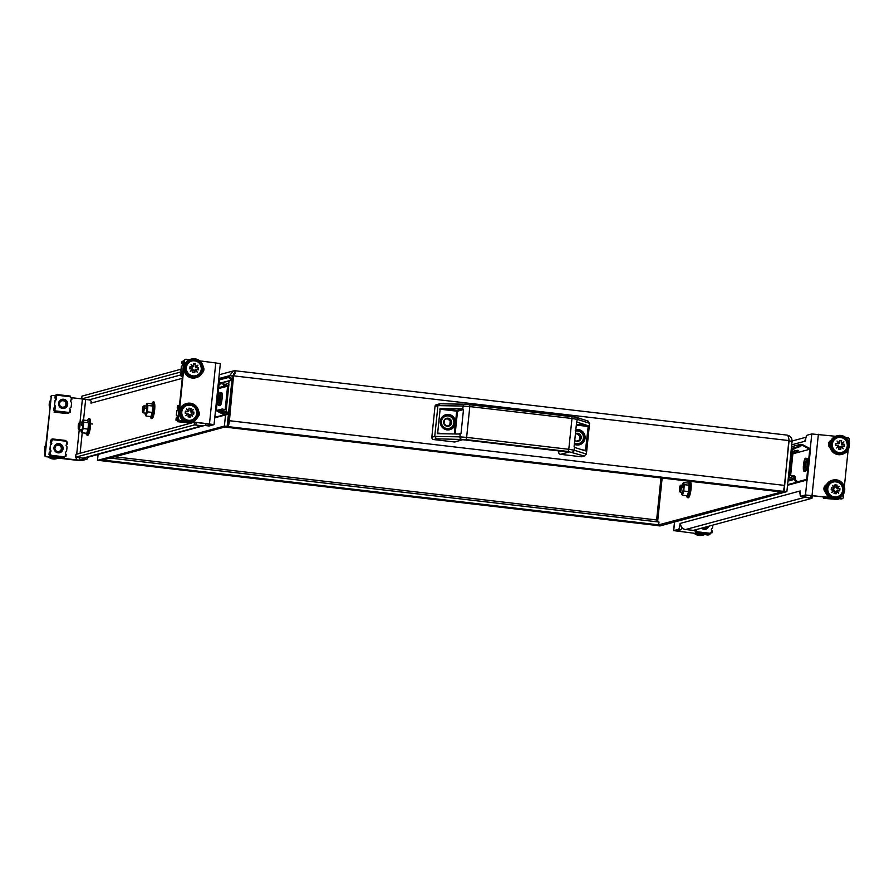 <?xml version="1.0" encoding="UTF-8"?>
<svg xmlns="http://www.w3.org/2000/svg" width="894" height="894" viewBox="0 0 894 894"><rect width="100%" height="100%" fill="white"/><g stroke="black" fill="none" stroke-linecap="round" stroke-linejoin="round"><path stroke-width="1.34" d="M230.306 407.183L229.143 407.049M229.881 411.229L228.73 411.095M228.786 410.592L229.937 410.726M229.467 415.274L228.305 415.14M228.361 414.637L229.512 414.771M229.255 417.297L228.104 417.163M228.149 416.66L229.311 416.794M229.669 413.251L228.518 413.117M228.573 412.615L229.724 412.749M230.093 409.206L228.942 409.072M228.987 408.569L230.149 408.703M660.979 477.91L656.632 519.962L114.711 456.789M229.423 420.705L784.44 485.397A5.643 1.017 96.6 0 1 782.809 491.287L780.685 491.868L225.668 427.164L227.78 426.594A5.643 1.017 -83.4 0 0 229.423 420.705L233.524 376.039L228.886 420.851L227.4 423.979M784.44 485.397L789.078 440.597L234.049 375.905L235.357 370.798L233.379 370.921L229.602 375.659L232.362 375.983L227.143 426.393L224.394 426.069L97.491 460.376L98.105 454.431M789.033 440.988L792.095 441.223C792.006 437.814 790.251 435.769 786.809 435.076L235.345 370.775L786.809 435.076C788.016 435.3 788.765 437.132 789.078 440.597M233.524 376.039L235.345 370.775M657.258 525.236L784.127 491.309L788.933 439.379M657.224 525.616L659.973 525.94L786.876 491.633L792.095 441.223M662.141 478.044L657.604 521.884M784.127 491.309L786.876 491.633M235.066 373.591L232.362 375.983M218.806 378.575L229.602 375.659L229.445 377.145M229.054 380.978L228.719 384.219M225.903 411.463L225.802 412.447M225.534 414.972L224.394 426.069M227.143 426.393L100.24 460.701L97.491 460.376M101.212 460.432A5.643 1.017 -83.4 0 0 101.48 460.723A5.643 1.017 -83.4 0 0 101.558 460.723L103.715 459.762M656.576 521.761L656.632 519.962M103.682 460.142L658.699 524.845L656.587 525.415A5.643 1.017 96.6 0 1 656.509 525.415A5.643 1.017 96.6 0 1 656.442 525.393M658.699 524.845L658.99 522.04L110.029 458.052M223.891 414.738L215.677 410.38L218.896 379.302L229.099 377.078A2.615 2.559 -104.6 0 1 231.39 379.972L230.641 380.363A2.615 2.559 75.4 0 0 227.411 377.76A2.615 2.559 75.4 0 0 227.4 377.771L219.533 379.861L216.415 409.977L223.668 413.833A2.615 2.559 75.4 0 0 227.355 412.045L228.004 412.603A2.615 2.559 -104.6 0 1 225.187 414.894L214.828 417.096M218.728 379.291L227.814 376.933M219.153 383.548L231.345 380.386M219.175 383.336L230.641 380.363M222.617 413.274L227.355 412.045M219.89 410.916L220.505 411.095A2.615 2.559 -104.6 0 1 224.07 411.285A1.408 1.386 75.4 0 0 226.126 411.251L228.898 384.487A1.408 1.386 75.4 0 0 226.908 383.995A2.615 2.559 -104.6 0 1 223.377 383.347L222.751 383.381A2.615 2.559 75.4 0 0 226.551 385.515A0.704 0.693 -104.6 0 1 227.579 386.219L225.187 409.262A0.704 0.693 -104.6 0 1 224.048 409.709A2.615 2.559 75.4 0 0 219.89 410.916L218.739 411.218M222.751 383.381L219.075 384.342M220.505 411.095L219.175 411.441M802.287 444.497L810.512 448.855L807.293 479.933L797.09 482.145A2.615 2.559 -105.1 0 1 794.811 479.262L795.559 478.871A2.615 2.559 74.9 0 0 798.789 481.464L806.656 479.374L809.774 449.257L802.521 445.402A2.615 2.559 74.9 0 0 798.834 447.19L798.174 446.631A2.615 2.559 -105.1 0 1 801.002 444.34L802.287 444.497M787.536 485.274L807.293 479.933M787.547 485.23L798.387 482.302M788.016 480.693L794.855 478.849M792.877 453.817L809.774 449.257M791.268 449.235L798.834 447.19M791.302 448.9L798.141 447.045M797.75 450.241A2.615 2.559 -105.1 0 1 794.174 450.051A1.408 1.386 74.9 0 0 792.118 450.084L789.357 476.848A1.408 1.386 74.9 0 0 791.358 477.34A2.615 2.559 -105.1 0 1 794.878 477.988L795.515 477.944A2.615 2.559 74.9 0 0 791.704 475.809A0.704 0.693 -105.1 0 1 790.676 475.116L793.056 452.073A0.704 0.693 -105.1 0 1 794.207 451.626A2.615 2.559 74.9 0 0 798.353 450.42L795.548 450.833M795.515 477.944L788.083 479.955M791.838 450.408L791.123 450.61M789.145 476.457L788.43 476.647M794.878 477.988L788.106 479.821M202.703 371.87A4.582 4.504 74.8 0 0 203.329 368.63M203.195 366.763A4.582 4.504 -105.2 0 1 202.29 372.798M198.11 416.258A4.582 4.504 74.8 0 0 198.747 413.017M198.613 411.151A4.582 4.504 -105.2 0 1 197.697 417.185M87.869 457.203A5.643 1.017 96.6 0 1 86.908 459.203L84.159 458.879L79.387 460.175L79.644 457.739M84.159 458.879A5.643 1.017 -83.4 0 0 84.74 458.052M205.799 423.544A5.643 1.017 -83.4 0 0 206.346 425.667A5.643 1.017 -83.4 0 0 206.425 425.667L209.185 425.991A5.643 1.017 96.6 0 1 209.107 425.991A5.643 1.017 96.6 0 1 209.04 425.969M211.196 424.304L206.425 425.667M91.076 401.227A5.643 1.017 -83.4 0 1 90.942 403.138L182.275 378.33M86.908 459.203L82.147 460.499L75.577 460.142L45.929 456.689A1.408 1.386 -105.2 0 1 44.7 455.124L45.225 454.979A1.408 1.386 74.8 0 0 46.466 456.543L79.387 460.175M192.467 421.778L214.046 424.628L209.185 425.991M211.185 424.371L191.998 421.934M199.72 360.841L220.349 363.579L214.046 424.628M184.03 366.272L184.633 360.494A1.408 1.386 74.8 0 1 186.153 359.254L189.539 359.656M183.236 420.705L179.314 420.448A1.408 1.386 -105.2 0 1 178.085 418.895L184.097 360.64A1.408 1.386 -105.2 0 1 185.114 359.444L185.639 359.299M183.594 420.951L179.314 420.448M178.085 418.895L179.213 412.972M179.448 410.659L183.795 368.585M178.61 418.75A1.408 1.386 74.8 0 0 179.85 420.303M81.667 398.858L71.989 397.729M55.294 395.785L52.768 395.494A1.408 1.386 74.8 0 0 51.249 396.735L45.225 454.979M51.249 396.735L44.7 455.124M50.712 396.869A1.408 1.386 -105.2 0 1 51.729 395.673L52.254 395.528M181.705 371.748L81.689 398.925L88.998 399.875A2.827 2.771 -105.2 0 1 91.467 403.004M181.069 369.2L81.969 396.12L81.689 398.925M81.656 398.936L81.969 396.12M196.144 422.415L195.875 425.052L202.078 425.779A5.643 5.543 74.8 0 0 204.134 425.622L85.042 457.974A5.643 5.543 -105.2 0 1 82.986 458.13L75.644 457.192L194.233 424.963L194.512 422.225M204.134 425.622A5.643 5.543 74.8 0 0 205.911 424.773M195.875 425.052L194.233 424.963M75.956 454.409L75.644 457.192L75.934 454.387L190.623 423.22M192.087 422.828L194.367 422.203M825.665 492.415A4.582 4.504 -105.1 0 1 826.458 484.682M830.247 448.028A4.582 4.504 -105.1 0 1 831.051 440.295M674.601 521.984L673.707 530.623L678.468 529.326A5.643 1.017 -83.4 0 0 680.099 523.448L800.242 490.951A5.643 1.017 -83.4 0 0 800.644 496.282A5.643 1.017 -83.4 0 0 800.722 496.282L803.471 496.606L808.243 495.31L829.587 497.6M682.144 527.806A5.643 1.017 96.6 0 1 681.228 529.65L678.468 529.326M673.707 530.623L707.802 535.003L676.412 530.969L681.228 529.65M800.722 496.282L805.483 494.997L807.036 480M810.266 448.721L811.797 433.936L807.025 435.233A5.643 1.017 -83.4 0 0 805.393 441.111L791.715 444.81M811.797 433.936L835.544 436.294M829.23 497.355L805.483 494.997M841.165 498.941L841.701 498.807A1.408 1.386 74.9 0 0 842.215 498.763L841.679 498.908A1.408 1.386 -105.1 0 1 841.165 498.941L838.002 498.573M841.701 498.807L838.46 498.427M845.713 437.49L848.004 437.747A1.408 1.386 74.9 0 1 849.244 439.312L848.931 442.295M848.171 449.66L844.349 486.682M843.578 494.047L843.221 497.567A1.408 1.386 74.9 0 1 842.215 498.763M708.327 534.858A1.408 1.386 74.9 0 0 708.841 534.824L708.316 534.958A1.408 1.386 -105.1 0 1 707.802 535.003M708.841 534.824A1.408 1.386 74.9 0 0 709.668 534.199M799.705 491.108A5.643 5.543 74.9 0 0 800.096 493.834M802.242 496.472A5.643 5.543 74.9 0 0 804.645 497.355L810.847 498.07L811.126 495.444M810.847 498.07L811.987 498.293L812.266 495.578L811.987 498.293L693.42 530.354L685.575 529.539A5.643 5.543 -105.1 0 1 680.636 523.303M805.717 438.786A5.643 5.543 74.9 0 0 804.857 441.256M574.317 444.296A7.767 7.61 74.9 0 0 585.078 436.708A7.767 7.61 74.9 0 0 575.837 429.69M577.859 430.383A7.767 7.61 74.9 0 0 575.792 430.025M448.687 414.47A7.767 7.61 74.9 0 0 440.295 422.728A7.767 7.61 74.9 0 0 455.471 423.052A7.767 7.61 74.9 0 0 448.687 414.47M448.263 415.274A7.767 7.61 74.9 0 0 444.955 414.984M581.201 456.756L584.81 455.929L581.96 456.7A2.112 2.079 -105.1 0 1 581.201 456.756L560.516 454.342A2.112 2.079 -105.1 0 1 558.661 451.995L561.488 451.235M454.364 441.971L462.69 439.714L455.124 441.915A2.112 2.079 -105.1 0 1 454.364 441.971L433.679 439.557A2.112 2.079 -105.1 0 1 431.824 437.211L434.741 436.428L459.918 436.864L460.209 434.059L437.602 433.668L440.206 408.469L462.813 408.86L463.494 409.575L457.527 411.195L455.169 433.97M587.626 420.985L589.571 423.298L586.397 454.107L584.005 455.996L568.182 451.504L466.009 439.591L436.484 438.798L434.741 436.428L437.926 405.619L440.105 403.786L464.567 404.211M462.813 408.86L463.092 406.055L437.926 405.619L435.009 406.412L431.824 437.211M437.602 433.668L437.166 432.964L444.217 433.791M582.206 449.872L585.749 450.285L585.425 450.9L574.496 447.402L574.093 446.564L576.552 422.761L577.099 422.191L588.029 425.7L588.207 426.483L576.306 425.086M585.425 450.9L588.207 426.483M558.772 450.922L558.661 451.995M458.633 434.037L461.036 433.389L463.494 409.575M435.009 406.412A2.112 2.079 -105.1 0 1 436.529 404.602L440.105 403.786M568.182 452.018L463.93 439.859M461.036 433.389L460.209 434.059L461.036 433.389M576.552 422.761L577.334 419.375L571.981 418.481L469.808 406.58L466.623 437.378L568.796 449.291L571.981 418.481L571.836 416.492L464.925 404.222A2.112 1.632 -89 0 0 464.746 404.2L439.882 403.775M448.978 429.846A7.767 7.61 74.9 0 0 451.693 427.924M578.563 444.955A7.767 7.61 74.9 0 0 581.279 443.033M446.218 429.712A7.051 6.917 74.9 0 0 447.883 429.478L449.336 429.086A7.051 6.917 -105.1 0 1 440.586 422.784A7.051 6.917 -105.1 0 1 448.218 415.274A7.051 6.917 -105.1 0 1 449.336 429.086C456.298 423.935 455.918 419.331 448.229 415.274L444.195 415.855A7.051 6.917 74.9 0 0 442.642 416.492M448.039 418.202L451.28 420.616A4.079 4.001 74.9 0 0 444.385 419.822A4.079 4.001 74.9 0 0 447.212 426.282A4.079 4.001 74.9 0 0 451.28 420.616L450.867 424.661L447.212 426.282L443.972 423.857L444.385 419.822L448.039 418.202M447.123 418.593L450.218 420.906L451.28 420.616M450.218 420.906L449.805 424.952L450.867 424.661M449.805 424.952L447.034 426.17M575.814 444.821A7.051 6.917 74.9 0 0 577.468 444.586L578.932 444.195A7.051 6.917 -105.1 0 1 574.373 443.837M575.356 434.294L577.636 433.299L580.876 435.724A4.079 4.001 74.9 0 0 575.412 433.691M580.876 435.724L580.452 439.77A4.079 4.001 74.9 0 0 580.876 435.724L579.815 436.015L579.401 440.049L580.452 439.77L576.798 441.39A4.079 4.001 74.9 0 0 580.452 439.77M574.719 440.496A4.079 4.001 74.9 0 0 576.798 441.39L574.764 439.971M576.719 433.702L579.815 436.015M579.401 440.049L576.63 441.278M679.529 487.588L679.496 491.275L680.289 489.465L680.144 485.766L679.529 487.588M680.144 485.766L680.882 485.151A3.531 0.637 96.6 0 1 681.016 485.107A3.531 0.637 96.6 0 1 681.072 489.778A3.531 0.637 96.6 0 1 680.189 492.113A3.531 0.637 96.6 0 1 680.088 492.035L679.496 491.275M219.991 405.675A6.56 1.185 -83.4 0 0 220.069 405.697A6.56 1.185 -83.4 0 0 220.159 405.697A6.56 1.185 -83.4 0 0 222.036 399.082A6.56 1.185 -83.4 0 0 221.589 392.667A6.56 1.185 -83.4 0 0 221.5 392.667M218.784 405.53A6.56 1.185 -83.4 0 0 220.662 398.925A6.56 1.185 -83.4 0 0 220.215 392.5A6.56 1.185 -83.4 0 0 220.125 392.511A6.56 1.185 -83.4 0 0 218.248 399.115A6.56 1.185 -83.4 0 0 218.695 405.541A6.56 1.185 -83.4 0 0 218.784 405.53M219.823 398.378L218.952 402.423L219.645 395.707L220.136 398.411M220.103 398.657L219.198 398.545M682.2 487.677A3.531 0.637 96.6 0 1 683.161 485.386A3.531 0.637 96.6 0 1 683.139 490.024A3.531 0.637 96.6 0 1 682.346 492.337M682.29 485.252A5.643 1.017 96.6 0 1 682.446 484.693A5.643 1.017 96.6 0 1 682.48 484.582A5.643 1.017 96.6 0 1 683.608 483.565A5.643 1.017 96.6 0 1 683.798 487.833A5.643 1.017 96.6 0 1 683.429 490.728A5.643 1.017 96.6 0 1 682.86 493.119A5.643 1.017 96.6 0 1 681.731 494.136L681.519 493.086M682.446 484.693L683.396 482.514L684.279 484.671L683.776 491.041L688.626 491.611L687.251 495.812L682.401 495.242L681.731 494.136A5.643 1.017 -83.4 0 1 681.496 492.851L681.53 493.276M681.474 492.259A5.643 1.017 -83.4 0 0 681.496 492.851M683.776 491.041L682.401 495.242M684.279 484.671L689.129 485.241L688.626 491.611M683.396 482.514L688.246 483.073L689.129 485.241M231.378 396.735L230.227 396.601M231.669 393.896L230.518 393.762M230.708 403.194L229.557 403.06M230.339 406.837L229.188 406.703M218.482 390.03A6.56 1.185 96.6 0 1 218.125 397.808A6.56 1.185 96.6 0 1 217.354 400.87M142.492 408.312L142.448 411.989L143.241 410.19L143.096 406.479L142.492 408.312M143.096 406.479L143.845 405.865A3.531 0.637 96.6 0 1 143.968 405.82A3.531 0.637 96.6 0 1 144.023 410.502A3.531 0.637 96.6 0 1 143.152 412.838A3.531 0.637 96.6 0 1 143.04 412.76L142.448 411.989M78.259 425.008L78.225 428.684L79.018 426.874L78.862 423.175L78.259 425.008M78.862 423.175L79.611 422.56A3.531 0.637 96.6 0 1 79.734 422.516A3.531 0.637 96.6 0 1 79.801 427.198A3.531 0.637 96.6 0 1 78.918 429.522A3.531 0.637 96.6 0 1 78.806 429.455L78.225 428.684M805.248 471.373A6.56 1.185 -83.4 0 0 805.338 471.406A6.56 1.185 -83.4 0 0 805.427 471.395A6.56 1.185 -83.4 0 0 807.304 464.791A6.56 1.185 -83.4 0 0 806.857 458.365A6.56 1.185 -83.4 0 0 806.768 458.376M804.041 471.239A6.56 1.185 -83.4 0 0 805.919 464.623A6.56 1.185 -83.4 0 0 805.472 458.209A6.56 1.185 -83.4 0 0 805.393 458.22A6.56 1.185 -83.4 0 0 803.516 464.824A6.56 1.185 -83.4 0 0 803.952 471.239A6.56 1.185 -83.4 0 0 804.041 471.239M805.092 464.075L804.209 468.132L804.902 461.405L805.393 464.12M805.371 464.355L804.455 464.254M81.611 425.175A3.531 0.637 96.6 0 1 82.572 422.873A3.531 0.637 96.6 0 1 82.561 427.511A3.531 0.637 96.6 0 1 81.756 429.824M81.7 422.75A5.643 1.017 96.6 0 1 81.857 422.18A5.643 1.017 96.6 0 1 81.902 422.08A5.643 1.017 96.6 0 1 83.019 421.063A5.643 1.017 96.6 0 1 83.209 425.32A5.643 1.017 96.6 0 1 82.84 428.215A5.643 1.017 96.6 0 1 82.27 430.606A5.643 1.017 96.6 0 1 81.142 431.634L80.941 430.573M81.857 422.18L82.818 420.001L83.69 422.169L83.187 428.539L88.037 429.098L86.662 433.299L81.812 432.741L81.142 431.634A5.643 1.017 -83.4 0 1 80.907 430.338L80.941 430.774M80.885 429.757A5.643 1.017 -83.4 0 0 80.907 430.338M83.187 428.539L81.812 432.741M83.69 422.169L88.54 422.728L88.037 429.098M82.818 420.001L87.668 420.571L88.54 422.728M145.845 408.48A3.531 0.637 96.6 0 1 146.795 406.189A3.531 0.637 96.6 0 1 146.784 410.827A3.531 0.637 96.6 0 1 145.99 413.14M145.934 406.055A5.643 1.017 96.6 0 1 146.091 405.485A5.643 1.017 96.6 0 1 146.124 405.384A5.643 1.017 96.6 0 1 147.253 404.367A5.643 1.017 96.6 0 1 147.443 408.625A5.643 1.017 96.6 0 1 147.074 411.519A5.643 1.017 96.6 0 1 146.504 413.911A5.643 1.017 96.6 0 1 145.376 414.939L145.163 413.877M146.091 405.485L147.041 403.306L147.912 405.474L147.421 411.843L152.271 412.402L150.885 416.615L146.035 416.045L145.376 414.939A5.643 1.017 -83.4 0 1 145.141 413.643L145.174 414.078M145.107 413.062A5.643 1.017 -83.4 0 0 145.141 413.643M147.421 411.843L146.035 416.045M147.912 405.474L152.762 406.044L152.271 412.402M147.041 403.306L151.891 403.876L152.762 406.044M194.791 359.801A8.594 8.426 74.8 0 0 185.494 368.954A8.594 8.426 74.8 0 0 196.166 376.62A8.594 8.426 74.8 0 0 194.791 359.801M195.831 376.698A8.594 8.426 74.8 0 0 194.132 359.98A8.594 8.426 74.8 0 0 191.327 360.126M192.925 377.849A9.599 9.409 74.8 0 0 203.307 367.624A9.599 9.409 74.8 0 0 191.394 359.064A9.599 9.409 74.8 0 0 192.925 377.849M191.394 359.064L190.701 359.254A9.599 9.409 74.8 0 0 192.232 378.039A9.599 9.409 74.8 0 0 195.741 377.771L196.423 377.581M190.21 404.189A8.594 8.426 74.8 0 0 180.912 413.341A8.594 8.426 74.8 0 0 191.573 421.007A8.594 8.426 74.8 0 0 190.21 404.189M191.249 421.085A8.594 8.426 74.8 0 0 189.539 404.367A8.594 8.426 74.8 0 0 186.745 404.513M188.343 422.236A9.599 9.409 74.8 0 0 198.714 412.011A9.599 9.409 74.8 0 0 186.812 403.451A9.599 9.409 74.8 0 0 188.343 422.236M186.812 403.451L186.12 403.641A9.599 9.409 74.8 0 0 187.651 422.426A9.599 9.409 74.8 0 0 191.148 422.158L191.841 421.979M836.203 480.838A8.594 8.426 74.9 0 0 826.905 489.979A8.594 8.426 74.9 0 0 837.566 497.656A8.594 8.426 74.9 0 0 836.203 480.838M837.231 497.746A8.594 8.426 74.9 0 0 835.544 481.017A8.594 8.426 74.9 0 0 832.75 481.162M834.337 498.886A9.599 9.409 74.9 0 0 844.718 488.672A9.599 9.409 74.9 0 0 832.817 480.1A9.599 9.409 74.9 0 0 834.337 498.886M832.817 480.1L832.124 480.279A9.599 9.409 74.9 0 0 833.644 499.064A9.599 9.409 74.9 0 0 837.13 498.807L837.823 498.628M840.785 436.451A8.594 8.426 74.9 0 0 831.487 445.592A8.594 8.426 74.9 0 0 842.148 453.269A8.594 8.426 74.9 0 0 840.785 436.451M841.813 453.347A8.594 8.426 74.9 0 0 840.125 436.63A8.594 8.426 74.9 0 0 837.332 436.775M838.918 454.498A9.599 9.409 74.9 0 0 849.3 444.284A9.599 9.409 74.9 0 0 837.399 435.713A9.599 9.409 74.9 0 0 838.918 454.498M837.399 435.713L836.717 435.892A9.599 9.409 74.9 0 0 838.237 454.677A9.599 9.409 74.9 0 0 841.723 454.42L842.405 454.241M702.729 535.148A9.599 9.409 -105.1 0 1 694.236 533.416M704.416 534.612A9.599 9.409 -105.1 0 1 695.331 533.55M49.595 407.753A9.599 9.409 -105.2 0 1 50.355 400.389M49.885 404.96A9.599 9.409 -105.2 0 1 50.12 402.658M58.401 458.141A9.599 9.409 -105.2 0 1 57.294 458.521A9.599 9.409 -105.2 0 1 57.238 458.544A9.599 9.409 -105.2 0 1 49.326 457.08M56.601 458.711A9.599 9.409 -105.2 0 1 56.545 458.723A9.599 9.409 -105.2 0 1 48.22 456.957M45.013 452.14A9.599 9.409 -105.2 0 1 45.773 444.776M45.292 449.347A9.599 9.409 -105.2 0 1 45.538 447.045M194.613 360.785A7.621 7.476 74.8 0 0 186.388 367.479A7.621 7.476 74.8 0 0 193.048 375.905A7.621 7.476 74.8 0 0 201.273 369.211A7.621 7.476 74.8 0 0 194.613 360.785M191.215 361.02A7.767 7.61 74.8 0 0 185.661 367.624A7.767 7.61 74.8 0 0 195.283 375.994L195.808 375.849A7.767 7.61 74.8 0 0 201.362 369.244A7.767 7.61 74.8 0 0 191.741 360.874A7.767 7.61 74.8 0 0 186.198 367.479A7.767 7.61 74.8 0 0 195.808 375.849C199.004 374.821 200.859 372.608 201.362 369.244C200.994 363.076 197.786 360.282 191.741 360.874L191.215 361.02M193.707 372.597A11.924 0.849 -174.1 0 0 192.635 372.474A12.684 2.201 -78.3 0 0 193.249 369.859A12.628 2.447 -103 0 0 193.238 369.814L190.344 371.345A12.672 1.375 -48.7 0 0 192.523 368.909A12.628 1.598 -155 0 0 192.478 368.887A12.684 0.704 -179 0 0 189.763 368.842A11.924 2.157 -83.4 0 0 189.986 366.674A12.684 1.095 10.8 0 1 192.657 367.166L192.713 367.155A12.672 2.403 -118.5 0 0 191.059 364.394A12.672 2.045 40.3 0 1 193.596 366.439A12.628 1.855 -63.9 0 0 193.618 366.395A12.684 2.358 -88.4 0 0 193.529 363.791A11.924 0.849 5.9 0 1 194.613 363.914A11.924 0.849 5.9 0 1 195.663 364.048A12.684 2.201 101.7 0 1 195.305 366.585A12.628 2.447 77 0 1 195.317 366.641L197.898 365.199A12.672 1.375 131.3 0 1 196.032 367.546A12.628 1.598 25 0 1 196.077 367.568A12.684 0.704 1 0 1 198.535 367.669A11.924 2.157 96.6 0 1 198.312 369.848A12.684 1.095 -169.2 0 0 195.898 369.278L195.853 369.289A12.672 2.403 61.5 0 1 197.183 372.139A12.672 2.045 -139.7 0 0 194.97 370.015A12.628 1.855 116.1 0 1 194.937 370.06A12.684 2.358 91.6 0 1 194.769 372.72A11.924 0.849 -174.1 0 0 193.707 372.597M196.311 371.278L195.853 369.289M190.523 371.144L193.238 369.814M189.975 366.864L192.713 367.155M193.596 366.439L191.618 365.311M193.54 363.947L195.272 364.149L195.317 366.641M195.551 367.713L198.535 367.669M198.144 367.78L197.943 369.758M194.423 370.205L194.378 372.675M197.362 365.501L195.507 367.68M190.02 405.172A7.621 7.476 74.8 0 0 181.795 411.866A7.621 7.476 74.8 0 0 188.466 420.292A7.621 7.476 74.8 0 0 196.691 413.598A7.621 7.476 74.8 0 0 190.02 405.172M186.623 405.407A7.767 7.61 74.8 0 0 181.08 412.011A7.767 7.61 74.8 0 0 190.701 420.381L191.227 420.236A7.767 7.61 74.8 0 0 196.769 413.631A7.767 7.61 74.8 0 0 187.159 405.261A7.767 7.61 74.8 0 0 181.605 411.866A7.767 7.61 74.8 0 0 191.227 420.236C194.423 419.208 196.267 416.995 196.781 413.631C196.412 407.463 193.205 404.669 187.159 405.261L186.623 405.407M189.126 416.984A11.924 0.849 -174.1 0 0 188.053 416.861A12.684 2.201 -78.3 0 0 188.668 414.246A12.628 2.447 -103 0 0 188.656 414.201L185.751 415.732A12.672 1.375 -48.7 0 0 187.941 413.296A12.628 1.598 -155 0 0 187.896 413.274A12.684 0.704 -179 0 0 185.181 413.229A11.924 2.157 -83.4 0 0 185.404 411.061A12.684 1.095 10.8 0 1 188.075 411.553L188.12 411.542A12.672 2.403 -118.5 0 0 186.477 408.781A12.672 2.045 40.3 0 1 189.003 410.827A12.628 1.855 -63.9 0 0 189.025 410.782A12.684 2.358 -88.4 0 0 188.947 408.178A11.924 0.849 5.9 0 1 190.02 408.301A11.924 0.849 5.9 0 1 191.081 408.435A12.684 2.201 101.7 0 1 190.713 410.972A12.628 2.447 77 0 1 190.724 411.028L193.305 409.586A12.672 1.375 131.3 0 1 191.439 411.933A12.628 1.598 25 0 1 191.495 411.955A12.684 0.704 1 0 1 193.953 412.056A11.924 2.157 96.6 0 1 193.73 414.235A12.684 1.095 -169.2 0 0 191.316 413.665L191.26 413.676A12.672 2.403 61.5 0 1 192.59 416.526A12.672 2.045 -139.7 0 0 190.377 414.403A12.628 1.855 116.1 0 1 190.355 414.447A12.684 2.358 91.6 0 1 190.187 417.118A11.924 0.849 -174.1 0 0 189.126 416.984M191.729 415.665L191.26 413.676M185.93 415.531L188.656 414.201M185.382 411.251L188.12 411.542M189.003 410.827L187.036 409.698M188.958 408.334L190.69 408.536L190.724 411.028M190.97 412.1L193.953 412.056M193.562 412.168L193.361 414.146M189.841 414.592L189.796 417.062M192.78 409.888L190.925 412.067M840.606 437.434A7.621 7.476 74.9 0 0 832.381 444.128A7.621 7.476 74.9 0 0 839.041 452.554A7.621 7.476 74.9 0 0 847.266 445.86A7.621 7.476 74.9 0 0 840.606 437.434M837.22 437.658A7.767 7.61 74.9 0 0 831.666 444.273A7.767 7.61 74.9 0 0 841.265 452.643L841.802 452.498A7.767 7.61 74.9 0 0 847.356 445.894A7.767 7.61 74.9 0 0 837.745 437.512A7.767 7.61 74.9 0 0 832.191 444.128A7.767 7.61 74.9 0 0 841.802 452.498C844.998 451.47 846.853 449.269 847.367 445.894C846.998 439.725 843.791 436.931 837.745 437.512L837.22 437.658M839.712 449.246A11.924 0.849 -174.1 0 0 838.628 449.123A12.684 2.201 -78.3 0 0 839.254 446.508A12.628 2.447 -103 0 0 839.242 446.464L836.337 447.995A12.672 1.375 -48.7 0 0 838.527 445.558A12.628 1.598 -155 0 0 838.471 445.536A12.684 0.693 -179 0 0 835.756 445.491A11.924 2.157 -83.4 0 0 835.991 443.323A12.684 1.095 10.8 0 1 838.65 443.815L838.706 443.804A12.672 2.391 -118.5 0 0 837.052 441.044A12.672 2.034 40.3 0 1 839.589 443.089A12.628 1.855 -63.9 0 0 839.611 443.044A12.684 2.358 -88.4 0 0 839.522 440.44A11.924 0.849 5.9 0 1 840.606 440.563A11.924 0.849 5.9 0 1 841.667 440.686A12.684 2.201 101.7 0 1 841.299 443.234A12.628 2.447 77 0 1 841.31 443.29L843.891 441.848A12.672 1.375 131.3 0 1 842.025 444.195A12.628 1.598 25 0 1 842.07 444.217A12.684 0.693 1 0 1 844.528 444.318A11.924 2.157 96.6 0 1 844.305 446.486A12.684 1.095 -169.2 0 0 841.891 445.927L841.846 445.938A12.672 2.391 61.5 0 1 843.176 448.788A12.672 2.034 -139.7 0 0 840.963 446.665A12.628 1.855 116.1 0 1 840.941 446.709A12.684 2.358 91.6 0 1 840.762 449.369A11.924 0.849 -174.1 0 0 839.712 449.246M842.304 447.928L841.846 445.938M836.516 447.793L839.242 446.464M835.968 443.513L838.706 443.804M839.589 443.089L837.622 441.949M839.533 440.597L841.276 440.798L841.31 443.29M841.556 444.352L844.528 444.318M844.137 444.43L843.936 446.397M840.416 446.844L840.382 449.324M843.355 442.15L841.511 444.329M836.024 481.821A7.621 7.476 74.9 0 0 827.799 488.515A7.621 7.476 74.9 0 0 834.46 496.941A7.621 7.476 74.9 0 0 842.684 490.247A7.621 7.476 74.9 0 0 836.024 481.821M842.774 490.27A7.767 7.61 74.9 0 0 833.163 481.9L832.627 482.045A7.767 7.61 74.9 0 0 827.073 488.66A7.767 7.61 74.9 0 0 836.683 497.03L837.209 496.885A7.767 7.61 74.9 0 0 842.774 490.281C842.405 484.112 839.209 481.318 833.163 481.9A7.767 7.61 74.9 0 0 827.598 488.515A7.767 7.61 74.9 0 0 837.209 496.885C840.416 495.857 842.26 493.656 842.774 490.281M835.119 493.633A11.924 0.849 -174.1 0 0 834.046 493.51A12.684 2.201 -78.3 0 0 834.661 490.895A12.628 2.447 -103 0 0 834.65 490.851L831.744 492.382A12.672 1.375 -48.7 0 0 833.934 489.946A12.628 1.598 -155 0 0 833.89 489.923A12.684 0.693 -179 0 0 831.174 489.878A11.924 2.157 -83.4 0 0 831.398 487.711A12.684 1.095 10.8 0 1 834.068 488.202L834.113 488.191A12.672 2.391 -118.5 0 0 832.47 485.431A12.672 2.034 40.3 0 1 834.996 487.476A12.628 1.855 -63.9 0 0 835.018 487.431A12.684 2.358 -88.4 0 0 834.94 484.827A11.924 0.849 5.9 0 1 836.013 484.95A11.924 0.849 5.9 0 1 837.075 485.084A12.684 2.201 101.7 0 1 836.706 487.621A12.628 2.447 77 0 1 836.728 487.677L839.31 486.235A12.672 1.375 131.3 0 1 837.443 488.582A12.628 1.598 25 0 1 837.488 488.605A12.684 0.693 1 0 1 839.947 488.705A11.924 2.157 96.6 0 1 839.723 490.884A12.684 1.095 -169.2 0 0 837.309 490.314L837.253 490.325A12.672 2.391 61.5 0 1 838.583 493.175A12.672 2.034 -139.7 0 0 836.371 491.052A12.628 1.855 116.1 0 1 836.348 491.097A12.684 2.358 91.6 0 1 836.181 493.756A11.924 0.849 -174.1 0 0 835.119 493.633M837.723 492.315L837.253 490.325M831.934 492.181L834.65 490.851M831.386 487.901L834.113 488.191M834.996 487.476L833.029 486.347M834.951 484.984L836.683 485.185L836.728 487.677M836.963 488.739L839.947 488.705M839.555 488.817L839.354 490.784M835.834 491.242L835.789 493.712M838.773 486.537L836.918 488.716M706.741 526.756A3.252 3.196 -105.1 0 1 702.885 527.795M59.652 404.859A3.252 3.196 -105.2 0 1 63.966 400.981A3.252 3.196 -105.2 0 1 62.178 407.161A3.252 3.196 -105.2 0 1 59.652 404.859M55.07 449.246A3.252 3.196 -105.2 0 1 59.373 445.368A3.252 3.196 -105.2 0 1 57.585 451.548A3.252 3.196 -105.2 0 1 55.07 449.246M184.097 360.684L183.717 360.93A0.704 0.682 -105.2 0 1 183.013 361.489M181.773 365.992A1.274 1.24 -105.2 0 0 182.398 364.059L181.806 363.512L182.41 361.254L183.024 361.332L182.521 364.026A1.274 1.24 -105.2 0 1 181.895 365.959L181.773 365.992A0.637 0.626 -105.2 0 0 181.348 366.529L180.923 370.641A0.637 0.626 -105.2 0 0 181.225 371.256A1.274 1.24 -105.2 0 1 181.448 373.29L180.767 373.569L181.448 373.29M181.56 373.357L181.571 373.256A1.274 1.24 -105.2 0 0 181.348 371.222A0.637 0.626 -105.2 0 1 181.035 370.608L181.46 366.495A0.637 0.626 -105.2 0 1 181.895 365.959M182.376 377.335L181.974 376.597A0.704 0.682 74.8 0 0 181.359 375.882L181.482 375.849A0.704 0.682 -105.2 0 1 182.097 376.564L182.097 376.564M183.158 361.478A0.704 0.682 74.8 0 0 183.594 360.964L184.287 360.07M182.186 363.411A1.274 1.24 -105.2 0 1 182.778 363.735M182.398 364.059L182.03 361.355L181.795 363.523M181.415 373.39L181.784 373.29A1.274 1.24 -105.2 0 1 181.147 373.468L180.923 375.625M181.147 373.468L180.543 375.726M181.784 373.29L181.538 375.692M182.499 376.151A1.274 1.24 -105.2 0 1 182.365 375.424L183.751 361.992A1.274 1.24 -105.2 0 1 184.03 361.321M179.515 405.071L179.124 405.317A0.704 0.682 -105.2 0 1 178.431 405.876M177.191 410.38A1.274 1.24 -105.2 0 0 177.817 408.446L177.224 407.899L177.817 405.641L178.442 405.72L177.94 408.413A1.274 1.24 -105.2 0 1 177.303 410.346L177.191 410.38A0.637 0.626 -105.2 0 0 176.766 410.916L176.33 415.028A0.637 0.626 -105.2 0 0 176.643 415.643A1.274 1.24 -105.2 0 1 176.867 417.677L176.185 417.956L176.867 417.677M176.967 417.744L176.978 417.643A1.274 1.24 -105.2 0 0 176.766 415.609A0.637 0.626 -105.2 0 1 176.453 414.995L176.878 410.882A0.637 0.626 -105.2 0 1 177.303 410.346M189.036 422.482L192.087 422.84L190.645 423.231L177.414 421.677L177.392 420.985A0.704 0.682 74.8 0 0 176.777 420.269L176.9 420.236A0.704 0.682 -105.2 0 1 177.515 420.951L179.057 420.392M185.751 421.99L180.756 421.409L180.845 420.627M180.756 421.409L180.689 420.616M185.974 422.069L180.599 421.443M179.135 420.415L178.845 421.286L186.287 422.158M192.087 422.84L190.713 422.337M180.633 421.152L178.934 420.962M192.176 422.504L192.098 421.946M178.577 405.865A0.704 0.682 74.8 0 0 179.012 405.351L179.571 404.49M177.817 405.641L177.224 407.899L177.817 408.446M177.604 407.798A1.274 1.24 -105.2 0 1 178.197 408.122M176.822 417.777L177.202 417.677A1.274 1.24 -105.2 0 1 176.554 417.856L176.33 420.012M176.554 417.856L175.962 420.113L176.163 417.967M177.202 417.677L176.956 420.079M178.845 421.286L177.414 421.677M178.185 420.895A1.274 1.24 -105.2 0 1 177.783 419.811L179.169 406.379A1.274 1.24 -105.2 0 1 179.448 405.708M828.95 446.374L829.442 441.602M822.715 496.852L822.893 496.874A0.704 0.682 -105.1 0 1 823.508 497.589L825.028 497.064M831.733 498.64L826.749 498.059L826.838 497.276M826.749 498.059L826.682 497.254M831.956 498.707L826.604 498.081M825.117 497.075L824.838 497.936L832.269 498.796M835.041 499.131L838.08 499.478L836.706 498.975M826.626 497.802L824.938 497.6M838.17 499.154L838.091 498.584M838.08 499.478L823.408 498.327L823.385 497.623A0.704 0.682 74.9 0 0 822.771 496.908L822.078 496.718M824.838 497.936L823.408 498.327M824.179 497.533A1.274 1.24 -105.1 0 1 823.81 496.919M824.369 490.761L824.86 485.99M712.149 530.757L711.557 530.198L711.926 532.902L710.953 532.779M712.887 525.091L712.607 527.728A0.637 0.626 74.9 0 1 712.183 528.265A1.274 1.24 74.9 0 0 711.557 530.198L711.289 532.768L711.948 532.891L712.16 530.745M695.778 531.114A1.274 1.24 74.9 0 0 696.18 532.131M695.957 531.841L697.007 531.796A0.704 0.682 74.9 0 0 696.392 531.081L695.007 531.081L695.13 529.896M705.701 529.226A4.66 4.571 74.9 0 0 708.786 526.197M701.522 528.164A4.66 4.571 74.9 0 0 708.908 526.164M695.007 531.081L696.504 531.047A0.704 0.682 -105.1 0 1 697.119 531.762L696.962 532.511L710.194 534.053L710.361 533.305A0.704 0.682 -105.1 0 1 711.11 532.746L711.289 532.768M710.194 534.053L695.521 532.902L695.912 531.774M696.918 533.159L706.998 534.288L697.007 533.126M695.521 532.902L696.962 532.511M701.745 528.108A4.235 4.157 74.9 0 0 708.16 526.365M702.572 527.885A3.464 3.408 74.9 0 0 707.053 526.667M58.568 403.328A4.66 4.571 74.8 0 0 64.346 408.346A4.66 4.571 74.8 0 0 67.676 404.39A4.66 4.571 74.8 0 0 61.898 399.361A4.66 4.571 74.8 0 0 58.568 403.328M64.279 408.368A4.66 4.571 74.8 0 0 67.553 404.412A4.66 4.571 74.8 0 0 61.842 399.372M59.328 403.563A3.464 3.408 74.8 0 0 63.63 407.306A3.464 3.408 74.8 0 0 66.111 404.356A3.464 3.408 74.8 0 0 61.809 400.613A3.464 3.408 74.8 0 0 59.328 403.563M58.725 403.44A4.235 4.157 74.8 0 0 62.435 408.122A4.235 4.157 74.8 0 0 67.005 404.401A4.235 4.157 74.8 0 0 63.295 399.719A4.235 4.157 74.8 0 0 58.725 403.44M54.355 410.245A1.274 1.24 74.8 0 0 54.523 410.983L55.573 410.927A0.704 0.682 74.8 0 0 54.959 410.223L53.584 410.212L54.903 410.167L55.171 407.597L54.176 407.966L55.171 407.597A1.274 1.24 74.8 0 0 54.947 405.563A0.637 0.626 74.8 0 1 54.635 404.948L55.059 400.836A0.637 0.626 74.8 0 1 55.495 400.3A1.274 1.24 74.8 0 0 56.121 398.366L54.836 397.998A1.274 1.24 74.8 0 1 55.439 398.333L55.998 398.4A1.274 1.24 74.8 0 1 55.372 400.333A0.637 0.626 74.8 0 0 54.947 400.87L54.523 404.971A0.637 0.626 74.8 0 0 54.825 405.597L54.601 407.843M54.344 407.943A1.274 1.24 74.8 0 0 54.445 407.887L55.048 407.63A1.274 1.24 74.8 0 0 54.825 405.597L54.947 405.563M56.758 395.818A0.704 0.682 74.8 0 0 57.194 395.293L55.931 395.751M55.92 395.729L56.389 395.785A1.274 1.24 74.8 0 0 56.367 395.796L55.439 395.751L55.216 397.897M54.903 410.167L55.082 410.19A0.704 0.682 -105.2 0 1 55.696 410.905L55.529 411.653L68.771 413.196L68.939 412.447A0.704 0.682 -105.2 0 1 69.676 411.888L69.564 411.922A0.704 0.682 74.8 0 0 69.363 411.922M55.573 412.279L65.575 413.374M55.573 412.268L65.575 413.43M68.771 413.196L54.098 412.045L54.478 410.916M71.766 399.808L72.001 397.662L71.162 397.517A0.704 0.682 -105.2 0 1 70.548 396.813L70.537 396.109L57.294 394.567L57.305 395.26A0.704 0.682 -105.2 0 1 56.568 395.818L56.121 398.366M71.341 397.539L71.073 400.11A1.274 1.24 74.8 0 0 71.296 402.144A0.637 0.626 74.8 0 1 71.609 402.769L71.185 406.871A0.637 0.626 74.8 0 1 70.76 407.407A1.274 1.24 74.8 0 0 70.123 409.34L69.855 411.911M55.797 395.751L55.864 394.958L57.294 394.567M55.439 395.751L54.836 397.998M70.514 412.033L70.123 409.34L70.514 412.033M53.953 410.111L53.796 408.066L53.584 410.212M54.098 412.045L55.529 411.653M55.584 398.288L55.495 400.3M53.986 447.715A4.66 4.571 74.8 0 0 59.753 452.733A4.66 4.571 74.8 0 0 63.083 448.777A4.66 4.571 74.8 0 0 57.317 443.748A4.66 4.571 74.8 0 0 53.986 447.715M59.697 452.755A4.66 4.571 74.8 0 0 62.971 448.799A4.66 4.571 74.8 0 0 57.261 443.759M54.746 447.95A3.464 3.408 74.8 0 0 59.049 451.693A3.464 3.408 74.8 0 0 61.53 448.743A3.464 3.408 74.8 0 0 57.227 445A3.464 3.408 74.8 0 0 54.746 447.95M54.143 447.827A4.235 4.157 74.8 0 0 57.842 452.509A4.235 4.157 74.8 0 0 62.412 448.788A4.235 4.157 74.8 0 0 58.713 444.106A4.235 4.157 74.8 0 0 54.143 447.827M49.762 454.633A1.274 1.24 74.8 0 0 49.941 455.37L50.992 455.314A0.704 0.682 74.8 0 0 50.377 454.61L48.991 454.599L50.321 454.554L50.578 451.984L49.595 452.353L50.578 451.984A1.274 1.24 74.8 0 0 50.366 449.95A0.637 0.626 74.8 0 1 50.053 449.336L50.477 445.223A0.637 0.626 74.8 0 1 50.902 444.687A1.274 1.24 74.8 0 0 51.539 442.753L50.254 442.385A1.274 1.24 74.8 0 1 50.846 442.72L51.416 442.787A1.274 1.24 74.8 0 1 50.79 444.72A0.637 0.626 74.8 0 0 50.355 445.257L49.93 449.369A0.637 0.626 74.8 0 0 50.243 449.984L50.019 452.23M49.762 452.33A1.274 1.24 74.8 0 0 49.863 452.275L50.466 452.018A1.274 1.24 74.8 0 0 50.243 449.984L50.366 449.95M52.176 440.206A0.704 0.682 74.8 0 0 52.601 439.68L51.796 440.172A1.274 1.24 74.8 0 0 51.785 440.183L50.857 440.139L50.634 442.284M50.321 454.554L50.5 454.577A0.704 0.682 -105.2 0 1 51.114 455.292L50.947 456.041L64.178 457.583L64.346 456.834A0.704 0.682 -105.2 0 1 65.094 456.275L64.971 456.309A0.704 0.682 74.8 0 0 64.781 456.309M50.98 456.666L60.993 457.762M50.992 456.655L60.982 457.817M64.178 457.583L49.505 456.432L49.896 455.303M66.759 441.927L66.491 444.497L67.419 442.049L66.581 441.904A0.704 0.682 -105.2 0 1 65.966 441.2L65.944 440.496L52.712 438.954L52.724 439.658A0.704 0.682 -105.2 0 1 51.975 440.206L51.539 442.753M66.491 444.497L67.173 444.217L66.491 444.497A1.274 1.24 74.8 0 0 66.715 446.531A0.637 0.626 74.8 0 1 67.016 447.156L66.592 451.258A0.637 0.626 74.8 0 1 66.167 451.794A1.274 1.24 74.8 0 0 65.541 453.727L65.273 456.298M51.204 440.139L51.271 439.345L52.712 438.954M50.857 440.139L50.254 442.385M65.932 456.421L66.156 454.275L65.541 453.727L65.921 456.409M49.371 454.498L49.215 452.453L48.991 454.599M49.505 456.432L50.947 456.041M51.148 440.004L52.154 440.049M51.003 442.675L50.902 444.687M233.278 374.072L234.563 373.726M228.775 421.7L227.646 421.566M782.809 491.287L227.78 426.594M656.587 525.415L101.558 460.723M214.772 417.599L225.187 414.894M227.579 386.219L218.639 388.544M225.187 409.262L223.902 409.597M224.07 411.285L220.572 412.19M226.908 383.995L225.232 384.42M787.592 484.716L797.09 482.145M787.972 481.106L794.811 479.262M799.169 446.307L802.521 445.402M791.346 448.486L798.174 446.631M794.207 451.626L793.09 451.928M792.118 450.084L791.145 450.341M789.357 476.848L788.385 477.105M80.102 453.247L82.214 432.785M83.533 420.091L85.656 399.484M209.487 423.767L215.8 362.707M82.393 399.104L79.968 422.549M79.253 429.567L76.705 454.163M76.381 457.348L76.102 459.997M180.599 374.988L88.998 399.875M202.078 425.779L82.986 458.13M818.368 434.294L812.054 495.343M678.691 531.405L678.803 530.31M804.645 497.355L685.575 529.539M469.674 404.591L575.971 417.196A2.112 2 107.8 0 1 577.334 419.375L589.571 423.298M588.084 421.085L575.971 417.196A2.112 2 107.8 0 0 575.546 417.107L571.858 416.503M436.484 438.798L433.679 439.557M462.69 439.714L568.852 452.085L560.516 454.342M574.44 447.369L574.149 450.174L586.397 454.107M440.206 408.469L456.912 410.413L462.679 408.86M454.342 433.959L456.7 411.151L439.624 409.161M576.384 424.337L588.029 425.7M469.618 404.58L469.808 406.58L463.092 406.055A2.112 1.632 -89 0 1 464.746 404.2L469.652 404.58M568.182 451.504L568.796 449.291L574.149 450.174A2.112 2 107.8 0 1 571.925 452.118M461.315 439.222A2.112 1.632 -89 0 1 459.918 436.864L466.623 437.378L466.009 439.591M456.912 410.413L456.7 411.151L457.527 411.195A0.704 0.693 74.9 0 0 456.912 410.413M446.978 428.539A6.347 6.224 74.9 0 0 453.828 422.963A6.347 6.224 74.9 0 0 448.274 415.933A6.347 6.224 74.9 0 0 441.424 421.521A6.347 6.224 74.9 0 0 446.978 428.539M574.451 442.999A6.347 6.224 74.9 0 0 583.424 438.071A6.347 6.224 74.9 0 0 575.68 431.187M575.747 430.45A7.051 6.917 -105.1 0 1 583.994 436.875A7.051 6.917 -105.1 0 1 578.932 444.195C585.883 439.043 585.514 434.439 577.815 430.383L575.244 430.573M689.285 492.113A7.867 1.419 96.6 0 1 686.726 496.159C688.056 499.321 689.341 498.003 690.593 492.225C691.442 481.721 690.682 478.536 688.302 482.671A7.867 1.419 96.6 0 1 689.822 483.531A7.867 1.419 96.6 0 1 689.285 492.113M689.721 482.838A7.621 1.375 96.6 0 1 691.129 484.012A7.621 1.375 96.6 0 1 690.581 492.181M88.696 429.601A7.867 1.419 96.6 0 1 86.137 433.646C87.467 436.808 88.763 435.501 90.003 429.723C90.853 419.208 90.093 416.023 87.713 420.169A7.867 1.419 96.6 0 1 89.232 421.029A7.867 1.419 96.6 0 1 88.696 429.601M89.143 420.336A7.621 1.375 96.6 0 1 90.54 421.51A7.621 1.375 96.6 0 1 90.003 429.679M152.919 412.905A7.867 1.419 96.6 0 1 150.371 416.95C151.701 420.113 152.986 418.805 154.237 413.028C155.087 402.512 154.327 399.327 151.946 403.473A7.867 1.419 96.6 0 1 153.466 404.334A7.867 1.419 96.6 0 1 152.919 412.905M153.366 403.641A7.621 1.375 96.6 0 1 154.763 404.814A7.621 1.375 96.6 0 1 154.226 412.983M180.677 421.432L180.767 420.616M826.671 498.081L826.76 497.265M696.325 531.025L696.482 529.527M710.361 533.305L697.119 531.762M695.387 530.98L695.51 529.796M55.886 395.561L56.735 395.662M55.696 410.905L68.939 412.447M57.305 395.26L70.548 396.813M51.114 455.292L64.346 456.834M52.724 439.658L65.966 441.2M233.379 370.921L219.198 374.754M101.48 460.723L656.509 525.415M214.75 417.777L226.104 414.827M225.958 385.761L218.728 387.638M221.701 409.128L217.074 410.335M225.433 411.687L221.533 412.704M227.333 383.794L225.02 384.398M791.525 446.721L800.052 444.407M792.274 475.586L791.201 475.876M796.576 452.196L792.944 453.18M792.799 449.648L791.179 450.095M790.933 477.53L788.262 478.256M206.346 425.667L209.107 425.991M673.607 530.678L674.501 522.018M792.106 440.999L806.075 437.222M803.404 496.606L800.644 496.282M680.189 492.113L682.256 492.359M681.016 485.107L683.083 485.341M221.589 392.667L220.215 392.5M220.069 405.697L218.695 405.541M143.152 412.838L145.901 413.151M143.968 405.82L146.717 406.144M78.918 429.522L81.678 429.846M79.734 422.516L82.494 422.84M90.618 423.79L92.563 424.013M806.857 458.365L805.472 458.209M805.338 471.406L803.952 471.239M702.55 535.193L703.243 535.014M56.545 458.723L57.238 458.544M180.756 373.58L180.532 375.737M177.425 405.753L177.202 407.91M72.001 397.662L71.777 399.819M67.419 442.049L67.195 444.206"/></g></svg>
